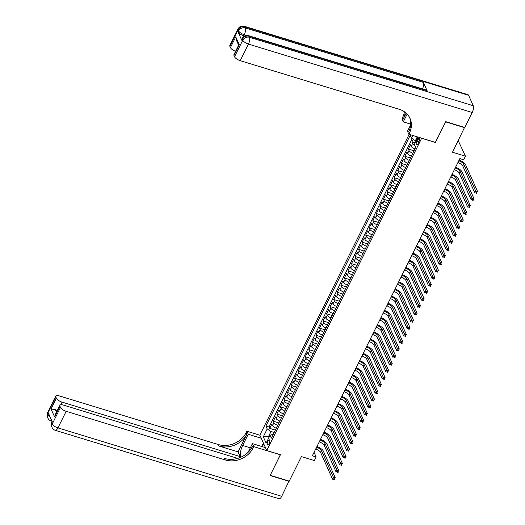 <?xml version="1.0" encoding="UTF-8"?>
<svg xmlns="http://www.w3.org/2000/svg" width="525" height="525" viewBox="0 0 525 525"><rect width="100%" height="100%" fill="white"/><g stroke="black" fill="none" stroke-linecap="round" stroke-linejoin="round"><path stroke-width="0.79" d="M269.108 443.763A2.756 1.043 -73 0 0 269.318 439.792A2.756 1.043 -73 0 0 267.921 441.098A2.756 1.043 -73 0 0 267.711 445.062A2.756 1.043 -73 0 0 269.108 443.763M409.152 134.354L259.849 435.127L266.733 450.529L421.693 138.187M458.24 140.687L465.445 156.181L463.667 159.764L459.861 158.602L312.329 455.812L316.135 456.973L314.055 452.327M266.733 450.529L280.435 454.722L270.211 475.309L289.242 481.13L301.416 456.599L314.357 460.556L316.135 456.973M464.553 127.411L452.504 152.23L465.445 156.181M435.389 142.373L445.653 121.879L464.684 127.7M413.221 139.309L411.928 141.914L415.157 142.905M414.94 148.883A3.439 1.273 -153.6 0 1 411.187 146.298L410.504 144.782L408.371 149.074L413.989 150.793M411.383 156.043A3.439 1.273 26.4 0 1 407.63 153.458L406.954 151.942L404.821 156.24L410.438 157.953M407.827 163.209A3.439 1.273 26.4 0 1 404.073 160.624L403.397 159.101L401.264 163.4L406.882 165.119M404.276 170.369A3.439 1.273 26.4 0 1 400.523 167.783L399.84 166.261L397.707 170.559L403.325 172.279M400.719 177.529A3.439 1.273 26.4 0 1 396.966 174.943L396.283 173.427L394.15 177.726L399.768 179.438M397.163 184.688A3.439 1.273 26.4 0 1 393.409 182.109L392.733 180.587L390.6 184.885L396.217 186.605M393.606 191.855A3.439 1.273 26.4 0 1 389.858 189.269L389.176 187.747L387.043 192.045L392.661 193.764M390.055 199.014A3.439 1.273 26.4 0 1 386.302 196.429L385.619 194.913L383.486 199.205L389.104 200.924M386.498 206.174A3.439 1.273 26.4 0 1 382.745 203.595L382.069 202.073L379.936 206.371L385.547 208.09M382.942 213.34A3.439 1.273 26.4 0 1 379.188 210.755L378.512 209.232L376.379 213.531L381.997 215.25M379.391 220.5A3.439 1.273 26.4 0 1 375.637 217.914L374.955 216.398L372.822 220.69L378.44 222.41M375.834 227.66A3.439 1.273 26.4 0 1 372.081 225.074L371.398 223.558L369.265 227.857L374.883 229.569M372.277 234.826A3.439 1.273 26.4 0 1 368.524 232.24L367.848 230.718L365.715 235.016L371.333 236.736M368.721 241.986A3.439 1.273 26.4 0 1 364.967 239.4L364.291 237.884L362.158 242.176L367.776 243.895M365.17 249.145A3.439 1.273 26.4 0 1 361.417 246.56L360.734 245.044L358.601 249.342L364.219 251.055M361.613 256.312A3.439 1.273 26.4 0 1 357.86 253.726L357.177 252.203L355.044 256.502L360.662 258.221M358.057 263.471A3.439 1.273 26.4 0 1 354.303 260.886L353.627 259.363L351.494 263.662L357.112 265.381M354.5 270.631A3.439 1.273 26.4 0 1 350.752 268.045L350.07 266.529L347.937 270.828L353.555 272.541M350.949 277.791A3.439 1.273 26.4 0 1 347.196 275.212L346.513 273.689L344.38 277.988L349.998 279.707M347.392 284.957A3.439 1.273 26.4 0 1 343.639 282.371L342.963 280.849L340.83 285.147L346.441 286.867M343.836 292.117A3.439 1.273 26.4 0 1 340.082 289.531L339.406 288.015L337.273 292.307L342.891 294.026M340.285 299.276A3.439 1.273 26.4 0 1 336.532 296.691L335.849 295.175L333.716 299.473L339.334 301.186M336.728 306.442A3.439 1.273 26.4 0 1 332.975 303.857L332.292 302.334L330.159 306.633L335.777 308.352M333.172 313.602A3.439 1.273 26.4 0 1 329.418 311.017L328.742 309.501L326.609 313.793L332.227 315.512M329.615 320.762A3.439 1.273 26.4 0 1 325.861 318.176L325.185 316.66L323.052 320.959L328.67 322.672M326.064 327.928A3.439 1.273 26.4 0 1 322.311 325.342L321.628 323.82L319.495 328.118L325.113 329.838M322.507 335.088A3.439 1.273 26.4 0 1 318.754 332.502L318.071 330.98L315.938 335.278L321.556 336.998M318.951 342.248A3.439 1.273 26.4 0 1 315.197 339.662L314.521 338.146L312.388 342.444L318.006 344.157M315.394 349.407A3.439 1.273 26.4 0 1 311.64 346.828L310.964 345.306L308.831 349.604L314.449 351.323M311.843 356.573A3.439 1.273 26.4 0 1 308.09 353.988L307.407 352.465L305.274 356.764L310.892 358.483M308.287 363.733A3.439 1.273 26.4 0 1 304.533 361.148L303.857 359.632L301.717 363.923L307.335 365.643M304.73 370.893A3.439 1.273 26.4 0 1 300.976 368.314L300.3 366.791L298.167 371.09L303.785 372.809M301.179 378.059A3.439 1.273 26.4 0 1 297.426 375.473L296.743 373.951L294.61 378.249L300.228 379.969M297.623 385.219A3.439 1.273 26.4 0 1 293.869 382.633L293.186 381.117L291.053 385.409L296.671 387.128M294.066 392.378A3.439 1.273 26.4 0 1 290.312 389.793L289.636 388.277L287.503 392.575L293.121 394.288M290.509 399.545A3.439 1.273 26.4 0 1 286.755 396.959L286.079 395.437L283.946 399.735L289.564 401.454M286.958 406.704A3.439 1.273 26.4 0 1 283.205 404.119L282.522 402.603L280.389 406.895L286.007 408.614M283.402 413.864A3.439 1.273 26.4 0 1 279.648 411.278L278.965 409.762L276.832 414.061L282.45 415.774M279.845 421.03A3.439 1.273 26.4 0 1 276.091 418.445L275.415 416.922L273.282 421.221L278.9 422.94M417.644 139.558L416.863 141.133A2.664 1.011 -73 0 0 416.66 144.979A2.664 1.011 -73 0 0 418.018 143.719L418.799 142.137A2.664 1.011 -73 0 0 419.002 138.298A2.664 1.011 -73 0 0 417.644 139.558L419.423 140.103M273.039 434.733L272.337 434.516L270.034 435.251L271.34 438.165L415.675 147.4L414.376 144.487L418.051 137.071M270.034 435.251L266.123 443.126L263.294 436.8L267.205 428.925L265.906 426.011L410.242 135.247L411.541 138.16L412.873 135.489M414.75 145.327A3.439 1.273 -153.6 0 1 412.611 143.437L411.928 141.914M412.243 138.633L269.102 426.989L269.725 428.38L275.343 430.1M276.288 428.19A3.439 1.273 26.4 0 1 272.534 425.604L271.858 424.082L269.725 428.38M277.712 425.322A3.439 1.273 -153.6 0 1 273.958 422.737L273.282 421.221M281.269 418.163A3.439 1.273 -153.6 0 1 277.515 415.577L276.832 414.061M284.826 411.003A3.439 1.273 -153.6 0 1 281.072 408.417L280.389 406.895M288.376 403.837A3.439 1.273 -153.6 0 1 284.622 401.258L283.946 399.735M291.933 396.677A3.439 1.273 -153.6 0 1 288.179 394.091L287.503 392.575M295.49 389.517A3.439 1.273 -153.6 0 1 291.736 386.932L291.053 385.409M299.04 382.351A3.439 1.273 -153.6 0 1 295.293 379.772L294.61 378.249M302.597 375.191A3.439 1.273 -153.6 0 1 298.843 372.606L298.167 371.09M306.154 368.032A3.439 1.273 -153.6 0 1 302.4 365.446L301.717 363.923M309.711 360.872A3.439 1.273 -153.6 0 1 305.957 358.286L305.274 356.764M313.261 353.706A3.439 1.273 -153.6 0 1 309.507 351.12L308.831 349.604M316.818 346.546A3.439 1.273 -153.6 0 1 313.064 343.96L312.388 342.444M320.375 339.386A3.439 1.273 -153.6 0 1 316.621 336.801L315.938 335.278M323.932 332.22A3.439 1.273 -153.6 0 1 320.178 329.634L319.495 328.118M327.482 325.06A3.439 1.273 -153.6 0 1 323.728 322.475L323.052 320.959M331.039 317.901A3.439 1.273 -153.6 0 1 327.285 315.315L326.609 313.793M334.596 310.734A3.439 1.273 -153.6 0 1 330.842 308.155L330.159 306.633M338.146 303.575A3.439 1.273 -153.6 0 1 334.399 300.989L333.716 299.473M341.703 296.415A3.439 1.273 -153.6 0 1 337.949 293.829L337.273 292.307M345.26 289.255A3.439 1.273 -153.6 0 1 341.506 286.67L340.83 285.147M348.817 282.089A3.439 1.273 -153.6 0 1 345.063 279.503L344.38 277.988M352.367 274.929A3.439 1.273 -153.6 0 1 348.613 272.344L347.937 270.828M355.924 267.77A3.439 1.273 -153.6 0 1 352.17 265.184L351.494 263.662M359.481 260.603A3.439 1.273 -153.6 0 1 355.727 258.018L355.044 256.502M363.038 253.444A3.439 1.273 -153.6 0 1 359.284 250.858L358.601 249.342M366.588 246.284A3.439 1.273 -153.6 0 1 362.834 243.698L362.158 242.176M370.145 239.118A3.439 1.273 -153.6 0 1 366.391 236.539L365.715 235.016M373.702 231.958A3.439 1.273 -153.6 0 1 369.948 229.373L369.265 227.857M377.252 224.798A3.439 1.273 -153.6 0 1 373.505 222.213L372.822 220.69M380.809 217.632A3.439 1.273 -153.6 0 1 377.055 215.053L376.379 213.531M384.366 210.473A3.439 1.273 -153.6 0 1 380.612 207.887L379.936 206.371M387.923 203.313A3.439 1.273 -153.6 0 1 384.169 200.727L383.486 199.205M391.473 196.153A3.439 1.273 -153.6 0 1 387.719 193.567L387.043 192.045M395.03 188.987A3.439 1.273 -153.6 0 1 391.276 186.401L390.6 184.885M398.587 181.827A3.439 1.273 -153.6 0 1 394.833 179.242L394.15 177.726M402.143 174.668A3.439 1.273 -153.6 0 1 398.39 172.082L397.707 170.559M405.694 167.501A3.439 1.273 -153.6 0 1 401.94 164.916L401.264 163.4M409.251 160.342A3.439 1.273 -153.6 0 1 405.497 157.756L404.821 156.24M412.808 153.182A3.439 1.273 -153.6 0 1 409.054 150.596L408.371 149.074M417.277 136.835L415.334 140.752L411.541 138.16M416.108 140.989L415.334 140.752M435.435 142.472L421.733 138.278M269.279 436.767L268.505 436.531L268.931 437.476M274.155 432.488L270.998 431.517L268.505 436.531L263.294 436.8M269.102 426.989L265.906 426.011M267.205 428.925L270.998 431.517M457.872 162.606L458.03 162.652A4.305 1.588 -153.6 0 1 462.768 165.9L474.758 192.727L475.65 190.936L477.553 191.513L465.557 164.686A6.451 2.382 26.4 0 0 459.145 160.053M458.765 160.814L458.916 160.86A4.305 1.588 -153.6 0 1 463.654 164.108L476.195 192.189L475.84 192.905L476.602 193.134L476.956 192.419L476.195 192.189M476.956 192.419L476.661 193.305L475.84 192.905M265.407 447.562L264.876 447.398M244.414 36.008L243.731 35.798A5.165 1.91 -153.6 0 1 238.048 31.907L241.769 40.228A5.165 1.91 -153.6 0 1 241.71 39.329L242.242 38.259A5.165 1.91 26.4 0 0 242.301 39.158L241.769 40.228M445.764 121.662L435.468 142.4L408.831 134.256L409.434 133.035A21.512 18.244 155.9 0 0 410.045 118.44A21.512 18.244 155.9 0 0 399.295 109.312L240.22 60.67A5.165 1.91 -153.6 0 1 234.537 56.779L242.767 40.195L242.301 39.158A5.165 4.377 155.9 0 1 249.001 36.258L249.467 37.295L473.235 105.722A5.165 1.962 107 0 1 472.218 112.514L464.789 127.483L445.764 121.662M408.831 134.256L407.479 131.237L410.681 124.786M406.186 113.157L403.22 119.129A21.512 18.244 155.9 0 0 405.142 112.284M407.151 114.102L403.292 121.872L401.947 118.853L402.55 117.633A21.512 18.244 155.9 0 0 404.375 111.733M238.632 45.176L236.283 39.926L235.764 36.855L239.321 44.809L233.986 55.545L234.537 56.779M233.986 55.545A5.165 1.91 -153.6 0 1 233.927 54.646L238.658 45.117L239.321 44.809M468.582 95.314L244.814 26.893A5.165 1.962 -73 0 0 244.191 26.25L467.959 94.677A5.165 1.962 107 0 1 468.582 95.314L473.235 105.722M427.101 90.713L249.001 36.258A5.165 1.962 -73 0 0 248.377 35.615L426.477 90.077A5.165 1.962 107 0 1 427.101 90.713L423.38 82.392A5.165 1.962 107 0 1 422.52 88.863M410.721 124.143L403.292 121.872M235.587 51.312A5.165 1.91 -153.6 0 1 230.429 47.598L235.764 36.855M238.048 31.907L238.58 30.831L238.114 29.787L229.884 46.371L230.429 47.598M229.884 46.371A5.165 1.91 -153.6 0 1 229.825 45.472L238.055 28.895A5.165 1.91 26.4 0 0 238.114 29.787A5.165 4.377 155.9 0 1 244.814 26.893L245.28 27.93L423.38 82.392M409.434 133.035L408.765 131.539A21.512 18.244 155.9 0 0 409.69 117.698M289.006 481.058L281.702 496.309L57.934 427.888A5.165 1.962 -73 0 1 55.302 430.323A5.165 5.165 0 0 1 52.1 427.494A5.165 4.377 -24.1 0 1 52.251 423.99L60.48 407.413A5.165 1.91 26.4 0 0 66.163 411.305L57.934 427.888A5.165 1.91 -153.6 0 1 52.251 423.99L51.785 422.953L52.316 421.877L48.595 413.549L48.064 414.625L47.598 413.588A5.165 1.91 -153.6 0 1 47.539 412.689L55.768 396.106A5.165 1.91 26.4 0 0 55.827 397.005L47.598 413.588A5.165 4.377 155.9 0 0 47.447 417.086A5.165 5.165 0 0 1 47.539 412.689M289.131 481.34L270.106 475.525L280.357 454.696M261.24 438.244L248.22 434.26L242.655 445.469A9.68 3.675 -73 0 0 240.476 457.387M248.22 434.26L246.875 431.242L246.264 432.462A21.512 18.244 -24.1 0 1 218.354 444.55L59.279 395.902A5.165 1.91 26.4 0 0 55.768 396.106M238.048 451.861L246.94 433.958A21.512 18.244 -24.1 0 1 219.023 446.047L238.048 451.861L240.161 456.586L239.59 457.741M280.396 454.794L253.759 446.644L253.155 447.864A21.512 18.244 -24.1 0 1 225.238 459.946L66.163 411.305M253.759 446.644L252.407 443.625L248.076 452.353M237.687 458.384L63.381 405.083A5.165 1.91 26.4 0 0 59.87 405.287L55.145 414.816L54.593 416.929L51.043 408.975L56.372 398.232L55.827 397.005M56.372 398.232A5.165 1.91 26.4 0 0 62.062 402.13L60.749 404.762M240.161 456.586L62.062 402.13M281.702 496.309A5.165 1.962 107 0 1 279.077 498.75L55.302 430.323M265.427 447.608L252.407 443.625M259.888 435.225L246.875 431.242M59.87 405.287A5.165 1.91 26.4 0 0 59.929 406.186L54.593 416.929M60.48 407.413L59.929 406.186M57.258 410.543A5.165 1.91 -153.6 0 1 55.361 409.69L56.464 412.158M253.155 447.864L252.486 446.362A21.512 18.244 -24.1 0 1 224.569 458.45L225.238 459.946M51.043 408.975L55.361 409.69M261.785 446.493L263.438 443.166M263.734 443.828L262.329 446.663M264.981 446.617L264.613 447.359M454.322 169.765L454.473 169.811A4.305 1.588 -153.6 0 1 459.211 173.06L471.201 199.887L472.093 198.096L473.996 198.68L462 171.852A6.451 2.382 26.4 0 0 455.588 167.213M455.208 167.974L455.365 168.026A4.305 1.588 -153.6 0 1 460.097 171.268L472.638 199.349L472.283 200.064L473.045 200.301L473.399 199.579L472.638 199.349M473.399 199.579L473.104 200.471L472.283 200.064M450.765 176.932L450.916 176.977A4.305 1.588 -153.6 0 1 455.654 180.219L467.65 207.047L468.536 205.255L470.439 205.839L458.45 179.012A6.451 2.382 26.4 0 0 452.032 174.372M451.651 175.14L451.808 175.186A4.305 1.588 -153.6 0 1 456.547 178.428L469.081 206.509L468.727 207.224L469.488 207.46L469.842 206.745L469.081 206.509M469.842 206.745L469.553 207.631L468.727 207.224M447.208 184.091L447.366 184.137A4.305 1.588 -153.6 0 1 452.097 187.386L464.093 214.213L464.979 212.422L466.883 212.999L454.893 186.172A6.451 2.382 26.4 0 0 448.475 181.538M448.101 182.3L448.252 182.346A4.305 1.588 -153.6 0 1 452.99 185.594L465.531 213.675L465.17 214.39L465.931 214.62L466.292 213.905L465.531 213.675M466.292 213.905L465.997 214.791L465.17 214.39M443.658 191.251L443.809 191.297A4.305 1.588 -153.6 0 1 448.547 194.545L460.537 221.373L461.429 219.581L463.332 220.165L451.336 193.338A6.451 2.382 26.4 0 0 444.924 188.698M444.544 189.459L444.695 189.512A4.305 1.588 -153.6 0 1 449.433 192.754L461.974 220.835L461.619 221.55L462.381 221.786L462.735 221.064L461.974 220.835M462.735 221.064L462.44 221.957L461.619 221.55M440.101 198.417L440.252 198.463A4.305 1.588 -153.6 0 1 444.99 201.705L456.986 228.532L457.872 226.741L459.775 227.325L447.779 200.498A6.451 2.382 26.4 0 0 441.367 195.858M440.987 196.626L441.144 196.672A4.305 1.588 -153.6 0 1 445.876 199.913L458.417 227.994L458.062 228.71L458.824 228.946L459.178 228.231L458.417 227.994M459.178 228.231L458.883 229.117L458.062 228.71M436.544 205.577L436.702 205.623A4.305 1.588 -153.6 0 1 441.433 208.865L453.429 235.692L454.315 233.907L456.218 234.485L444.229 207.657A6.451 2.382 26.4 0 0 437.811 203.024M437.43 203.785L437.587 203.831A4.305 1.588 -153.6 0 1 442.326 207.08L454.86 235.161L454.506 235.876L455.267 236.106L455.621 235.39L454.86 235.161M455.621 235.39L455.333 236.276L454.506 235.876M432.987 212.737L433.145 212.782A4.305 1.588 -153.6 0 1 437.876 216.031L449.873 242.858L450.765 241.067L452.662 241.651L440.672 214.823A6.451 2.382 26.4 0 0 434.26 210.184M433.88 210.945L434.031 210.991A4.305 1.588 -153.6 0 1 438.769 214.239L451.31 242.32L450.955 243.036L451.717 243.265L452.071 242.55L451.31 242.32M452.071 242.55L451.776 243.436L450.955 243.036M429.437 219.896L429.588 219.949A4.305 1.588 -153.6 0 1 434.326 223.191L446.316 250.018L447.208 248.227L449.111 248.811L437.115 221.983A6.451 2.382 26.4 0 0 430.703 217.343M430.323 218.111L430.474 218.157A4.305 1.588 -153.6 0 1 435.212 221.399L447.753 249.48L447.398 250.195L448.16 250.432L448.514 249.716L447.753 249.48M448.514 249.716L448.219 250.602L447.398 250.195M425.88 227.062L426.031 227.108A4.305 1.588 -153.6 0 1 430.769 230.35L442.765 257.178L443.651 255.393L445.554 255.97L433.558 229.143A6.451 2.382 26.4 0 0 427.147 224.51M426.766 225.271L426.923 225.317A4.305 1.588 -153.6 0 1 431.655 228.565L444.196 256.64L443.842 257.362L444.603 257.591L444.957 256.876L444.196 256.64M444.957 256.876L444.668 257.762L443.842 257.362M422.323 234.222L422.481 234.268A4.305 1.588 -153.6 0 1 427.212 237.517L439.208 264.344L440.094 262.553L441.998 263.137L430.008 236.309A6.451 2.382 26.4 0 0 423.59 231.669M423.216 232.431L423.367 232.477A4.305 1.588 -153.6 0 1 428.105 235.725L440.646 263.806L440.285 264.521L441.046 264.751L441.407 264.036L440.646 263.806M441.407 264.036L441.112 264.922L440.285 264.521M418.766 241.382L418.924 241.434A4.305 1.588 -153.6 0 1 423.662 244.676L435.652 271.504L436.544 269.712L438.447 270.296L426.451 243.469A6.451 2.382 26.4 0 0 420.039 238.829M419.659 239.597L419.81 239.643A4.305 1.588 -153.6 0 1 424.548 242.885L437.089 270.966L436.734 271.681L437.496 271.917L437.85 271.202L437.089 270.966M437.85 271.202L437.555 272.088L436.734 271.681M415.216 248.548L415.367 248.594A4.305 1.588 -153.6 0 1 420.105 251.836L432.095 278.663L432.987 276.872L434.89 277.456L422.894 250.628A6.451 2.382 26.4 0 0 416.483 245.995M416.102 246.757L416.259 246.802A4.305 1.588 -153.6 0 1 420.991 250.044L433.532 278.125L433.178 278.841L433.939 279.077L434.293 278.362L433.532 278.125M434.293 278.362L433.998 279.248L433.178 278.841M411.659 255.708L411.81 255.754A4.305 1.588 -153.6 0 1 416.548 259.002L428.544 285.83L429.43 284.038L431.333 284.616L419.337 257.788A6.451 2.382 26.4 0 0 412.926 253.155M412.545 253.916L412.702 253.962A4.305 1.588 -153.6 0 1 417.441 257.211L429.975 285.292L429.621 286.007L430.382 286.237L430.736 285.521L429.975 285.292M430.736 285.521L430.447 286.407L429.621 286.007M408.102 262.868L408.26 262.913A4.305 1.588 -153.6 0 1 412.991 266.162L424.988 292.989L425.873 291.198L427.777 291.782L415.787 264.954A6.451 2.382 26.4 0 0 409.369 260.315M408.995 261.076L409.146 261.128A4.305 1.588 -153.6 0 1 413.884 264.37L426.425 292.451L426.064 293.167L426.825 293.403L427.186 292.681L426.425 292.451M427.186 292.681L426.891 293.573L426.064 293.167M404.552 270.034L404.703 270.08A4.305 1.588 -153.6 0 1 409.441 273.322L421.431 300.149L422.323 298.358L424.226 298.942L412.23 272.114A6.451 2.382 26.4 0 0 405.818 267.474M405.438 268.242L405.589 268.288A4.305 1.588 -153.6 0 1 410.327 271.53L422.868 299.611L422.513 300.326L423.275 300.562L423.629 299.847L422.868 299.611M423.629 299.847L423.334 300.733L422.513 300.326M400.995 277.193L401.146 277.239A4.305 1.588 -153.6 0 1 405.884 280.488L417.88 307.309L418.766 305.524L420.669 306.101L408.673 279.274A6.451 2.382 26.4 0 0 402.262 274.641M401.881 275.402L402.038 275.448A4.305 1.588 -153.6 0 1 406.77 278.696L419.311 306.777L418.957 307.493L419.718 307.722L420.072 307.007L419.311 306.777M420.072 307.007L419.777 307.893L418.957 307.493M397.438 284.353L397.596 284.399A4.305 1.588 -153.6 0 1 402.327 287.647L414.323 314.475L415.209 312.683L417.113 313.267L405.123 286.44A6.451 2.382 26.4 0 0 398.705 281.8M398.324 282.562L398.482 282.614A4.305 1.588 -153.6 0 1 403.22 285.856L415.754 313.937L415.4 314.652L416.161 314.882L416.515 314.167L415.754 313.937M416.515 314.167L416.227 315.053L415.4 314.652M393.881 291.513L394.039 291.565A4.305 1.588 -153.6 0 1 398.77 294.807L410.767 321.635L411.659 319.843L413.556 320.427L401.566 293.6A6.451 2.382 26.4 0 0 395.148 288.96M394.774 289.728L394.925 289.774A4.305 1.588 -153.6 0 1 399.663 293.016L412.204 321.097L411.849 321.812L412.611 322.048L412.965 321.333L412.204 321.097M412.965 321.333L412.67 322.219L411.849 321.812M390.331 298.679L390.482 298.725A4.305 1.588 -153.6 0 1 395.22 301.967L407.21 328.794L408.102 327.009L410.005 327.587L398.009 300.759A6.451 2.382 26.4 0 0 391.598 296.126M391.217 296.887L391.368 296.933A4.305 1.588 -153.6 0 1 396.106 300.182L408.647 328.256L408.292 328.978L409.054 329.208L409.408 328.493L408.647 328.256M409.408 328.493L409.113 329.378L408.292 328.978M386.774 305.839L386.925 305.885A4.305 1.588 -153.6 0 1 391.663 309.133L403.659 335.961L404.545 334.169L406.448 334.753L394.452 307.926A6.451 2.382 26.4 0 0 388.041 303.286M387.66 304.047L387.817 304.093A4.305 1.588 -153.6 0 1 392.549 307.342L405.09 335.423L404.736 336.138L405.497 336.367L405.851 335.652L405.09 335.423M405.851 335.652L405.562 336.538L404.736 336.138M383.217 312.998L383.375 313.051A4.305 1.588 -153.6 0 1 388.106 316.293L400.102 343.12L400.988 341.329L402.892 341.913L390.902 315.085A6.451 2.382 26.4 0 0 384.484 310.446M384.11 311.213L384.261 311.259A4.305 1.588 -153.6 0 1 388.999 314.501L401.54 342.582L401.179 343.298L401.94 343.534L402.301 342.818L401.54 342.582M402.301 342.818L402.006 343.704L401.179 343.298M379.66 320.165L379.818 320.211A4.305 1.588 -153.6 0 1 384.556 323.452L396.546 350.28L397.438 348.488L399.341 349.072L387.345 322.245A6.451 2.382 26.4 0 0 380.933 317.612M380.553 318.373L380.704 318.419A4.305 1.588 -153.6 0 1 385.442 321.668L397.983 349.742L397.628 350.464L398.39 350.693L398.744 349.978L397.983 349.742M398.744 349.978L398.449 350.864L397.628 350.464M376.11 327.324L376.261 327.37A4.305 1.588 -153.6 0 1 380.999 330.619L392.989 357.446L393.881 355.655L395.784 356.232L383.788 329.405A6.451 2.382 26.4 0 0 377.377 324.772M376.996 325.533L377.153 325.579A4.305 1.588 -153.6 0 1 381.885 328.827L394.426 356.908L394.072 357.623L394.833 357.853L395.187 357.138L394.426 356.908M395.187 357.138L394.892 358.024L394.072 357.623M372.553 334.484L372.704 334.53A4.305 1.588 -153.6 0 1 377.442 337.778L389.438 364.606L390.324 362.814L392.227 363.398L380.231 336.571A6.451 2.382 26.4 0 0 373.82 331.931M373.439 332.692L373.597 332.745A4.305 1.588 -153.6 0 1 378.335 335.987L390.869 364.068L390.515 364.783L391.276 365.019L391.63 364.298L390.869 364.068M391.63 364.298L391.342 365.19L390.515 364.783M368.996 341.65L369.154 341.696A4.305 1.588 -153.6 0 1 373.885 344.938L385.882 371.766L386.767 369.974L388.671 370.558L376.681 343.731A6.451 2.382 26.4 0 0 370.263 339.091M369.889 339.859L370.04 339.905A4.305 1.588 -153.6 0 1 374.778 343.147L387.319 371.227L386.958 371.943L387.719 372.179L388.08 371.464L387.319 371.227M388.08 371.464L387.785 372.35L386.958 371.943M365.439 348.81L365.597 348.856A4.305 1.588 -153.6 0 1 370.335 352.104L382.325 378.932L383.217 377.14L385.12 377.718L373.124 350.89A6.451 2.382 26.4 0 0 366.712 346.257M366.332 347.018L366.483 347.064A4.305 1.588 -153.6 0 1 371.221 350.313L383.762 378.394L383.408 379.109L384.169 379.339L384.523 378.623L383.762 378.394M384.523 378.623L384.228 379.509L383.408 379.109M361.889 355.97L362.04 356.016A4.305 1.588 -153.6 0 1 366.778 359.264L378.774 386.092L379.66 384.3L381.563 384.884L369.567 358.057A6.451 2.382 26.4 0 0 363.156 353.417M362.775 354.178L362.933 354.231A4.305 1.588 -153.6 0 1 367.664 357.473L380.205 385.553L379.851 386.269L380.612 386.505L380.966 385.783L380.205 385.553M380.966 385.783L380.671 386.676L379.851 386.269M358.332 363.136L358.483 363.182A4.305 1.588 -153.6 0 1 363.221 366.424L375.217 393.251L376.103 391.46L378.007 392.044L366.017 365.216A6.451 2.382 26.4 0 0 359.599 360.577M359.218 361.344L359.376 361.39A4.305 1.588 -153.6 0 1 364.114 364.632L376.648 392.713L376.294 393.428L377.055 393.665L377.409 392.949L376.648 392.713M377.409 392.949L377.121 393.835L376.294 393.428M354.775 370.296L354.933 370.342A4.305 1.588 -153.6 0 1 359.664 373.583L371.661 400.411L372.547 398.626L374.45 399.203L362.46 372.376A6.451 2.382 26.4 0 0 356.042 367.743M355.668 368.504L355.819 368.55A4.305 1.588 -153.6 0 1 360.557 371.798L373.098 399.879L372.743 400.595L373.505 400.824L373.859 400.109L373.098 399.879M373.859 400.109L373.564 400.995L372.743 400.595M351.225 377.455L351.376 377.501A4.305 1.588 -153.6 0 1 356.114 380.75L368.104 407.577L368.996 405.786L370.899 406.37L358.903 379.542A6.451 2.382 26.4 0 0 352.492 374.902M352.111 375.664L352.262 375.71A4.305 1.588 -153.6 0 1 357 378.958L369.541 407.039L369.187 407.754L369.948 407.984L370.302 407.269L369.541 407.039M370.302 407.269L370.007 408.155L369.187 407.754M347.668 384.615L347.819 384.667A4.305 1.588 -153.6 0 1 352.557 387.909L364.553 414.737L365.439 412.945L367.342 413.529L355.346 386.702A6.451 2.382 26.4 0 0 348.935 382.062M348.554 382.83L348.712 382.876A4.305 1.588 -153.6 0 1 353.443 386.118L365.984 414.199L365.63 414.914L366.391 415.15L366.745 414.435L365.984 414.199M366.745 414.435L366.457 415.321L365.63 414.914M344.111 391.781L344.269 391.827A4.305 1.588 -153.6 0 1 349 395.069L360.997 421.897L361.883 420.112L363.786 420.689L351.796 393.862A6.451 2.382 26.4 0 0 345.378 389.228M345.004 389.99L345.155 390.036A4.305 1.588 -153.6 0 1 349.893 393.284L362.434 421.358L362.073 422.08L362.834 422.31L363.195 421.595L362.434 421.358M363.195 421.595L362.9 422.481L362.073 422.08M340.554 398.941L340.712 398.987A4.305 1.588 -153.6 0 1 345.45 402.235L357.44 429.063L358.332 427.271L360.235 427.855L348.239 401.028A6.451 2.382 26.4 0 0 341.827 396.388M341.447 397.149L341.598 397.195A4.305 1.588 -153.6 0 1 346.336 400.444L358.877 428.525L358.523 429.24L359.284 429.47L359.638 428.754L358.877 428.525M359.638 428.754L359.343 429.64L358.523 429.24M337.004 406.101L337.155 406.153A4.305 1.588 -153.6 0 1 341.893 409.395L353.883 436.223L354.775 434.431L356.678 435.015L344.682 408.188A6.451 2.382 26.4 0 0 338.271 403.548M337.89 404.316L338.048 404.362A4.305 1.588 -153.6 0 1 342.779 407.603L355.32 435.684L354.966 436.4L355.727 436.636L356.081 435.921L355.32 435.684M356.081 435.921L355.786 436.807L354.966 436.4M333.447 413.267L333.598 413.313A4.305 1.588 -153.6 0 1 338.336 416.555L350.333 443.382L351.218 441.591L353.122 442.175L341.125 415.347A6.451 2.382 26.4 0 0 334.714 410.714M334.333 411.475L334.491 411.521A4.305 1.588 -153.6 0 1 339.229 414.763L351.763 442.844L351.409 443.559L352.17 443.796L352.524 443.08L351.763 442.844M352.524 443.08L352.236 443.966L351.409 443.559M329.89 420.427L330.048 420.473A4.305 1.588 -153.6 0 1 334.779 423.721L346.776 450.548L347.662 448.757L349.565 449.334L337.575 422.507A6.451 2.382 26.4 0 0 331.157 417.874M330.783 418.635L330.934 418.681A4.305 1.588 -153.6 0 1 335.672 421.929L348.213 450.01L347.852 450.726L348.613 450.955L348.974 450.24L348.213 450.01M348.974 450.24L348.679 451.126L347.852 450.726M326.333 427.586L326.491 427.632A4.305 1.588 -153.6 0 1 331.229 430.881L343.219 457.708L344.111 455.917L346.014 456.501L334.018 429.673A6.451 2.382 26.4 0 0 327.607 425.033M327.226 425.795L327.377 425.847A4.305 1.588 -153.6 0 1 332.115 429.089L344.656 457.17L344.302 457.885L345.063 458.122L345.417 457.4L344.656 457.17M345.417 457.4L345.122 458.292L344.302 457.885M322.783 434.752L322.934 434.798A4.305 1.588 -153.6 0 1 327.672 438.04L339.668 464.868L340.554 463.076L342.458 463.66L330.461 436.833A6.451 2.382 26.4 0 0 324.05 432.193M323.669 432.961L323.827 433.007A4.305 1.588 -153.6 0 1 328.558 436.249L341.099 464.33L340.745 465.045L341.506 465.281L341.86 464.566L341.099 464.33M341.86 464.566L341.565 465.452L340.745 465.045M319.226 441.912L319.377 441.958A4.305 1.588 -153.6 0 1 324.115 445.207L336.112 472.027L336.998 470.242L338.901 470.82L326.911 443.992A6.451 2.382 26.4 0 0 320.493 439.359M320.112 440.121L320.27 440.167A4.305 1.588 -153.6 0 1 325.008 443.415L337.542 471.496L337.188 472.211L337.949 472.441L338.303 471.726L337.542 471.496M338.303 471.726L338.015 472.612L337.188 472.211M315.669 449.072L315.827 449.118A4.305 1.588 -153.6 0 1 320.558 452.366L332.555 479.194L333.441 477.402L335.344 477.986L323.354 451.159A6.451 2.382 26.4 0 0 316.936 446.519M316.562 447.28L316.713 447.333A4.305 1.588 -153.6 0 1 321.451 450.575L333.992 478.656L333.637 479.371L334.399 479.601L334.753 478.885L333.992 478.656M334.753 478.885L334.458 479.771L333.637 479.371M411.187 146.298L412.611 143.437M272.534 425.604L273.958 422.737M276.091 418.445L277.515 415.577M279.648 411.278L281.072 408.417M283.205 404.119L284.622 401.258M286.755 396.959L288.179 394.091M290.312 389.793L291.736 386.932M293.869 382.633L295.293 379.772M297.426 375.473L298.843 372.606M300.976 368.314L302.4 365.446M304.533 361.148L305.957 358.286M308.09 353.988L309.507 351.12M311.64 346.828L313.064 343.96M315.197 339.662L316.621 336.801M318.754 332.502L320.178 329.634M322.311 325.342L323.728 322.475M325.861 318.176L327.285 315.315M329.418 311.017L330.842 308.155M332.975 303.857L334.399 300.989M336.532 296.691L337.949 293.829M340.082 289.531L341.506 286.67M343.639 282.371L345.063 279.503M347.196 275.212L348.613 272.344M350.752 268.045L352.17 265.184M354.303 260.886L355.727 258.018M357.86 253.726L359.284 250.858M361.417 246.56L362.834 243.698M364.967 239.4L366.391 236.539M368.524 232.24L369.948 229.373M372.081 225.074L373.505 222.213M375.637 217.914L377.055 215.053M379.188 210.755L380.612 207.887M382.745 203.595L384.169 200.727M386.302 196.429L387.719 193.567M389.858 189.269L391.276 186.401M393.409 182.109L394.833 179.242M396.966 174.943L398.39 172.082M400.523 167.783L401.94 164.916M404.073 160.624L405.497 157.756M407.63 153.458L409.054 150.596M418.963 141.776L416.863 141.133M458.916 160.86L458.03 162.652M463.654 164.108L462.768 165.9M403.22 119.129L402.55 117.633M472.218 112.514L248.45 44.093L240.22 60.67M246.481 35.405L244.263 34.722L243.731 35.798M248.45 44.093A5.165 1.962 -73 0 0 249.467 37.295A5.165 4.377 -24.1 0 0 242.767 40.195A5.165 1.91 26.4 0 0 248.45 44.093M244.263 34.722A5.165 1.962 -73 0 0 245.28 27.93A5.165 4.377 -24.1 0 0 238.58 30.831A5.165 1.91 26.4 0 0 244.263 34.722M246.94 433.958L246.264 432.462M219.023 446.047L218.354 444.55M49.98 416.66A5.165 1.91 -153.6 0 1 48.064 414.625A5.165 4.377 -24.1 0 0 47.913 418.13A5.165 5.165 0 0 0 51.115 420.958A5.165 1.962 -73 0 0 51.857 420.853M51.726 422.054A5.165 5.165 0 0 0 51.634 426.458A5.165 4.377 155.9 0 1 51.785 422.953A5.165 1.91 -153.6 0 1 51.726 422.054L52.08 421.345M250.327 447.818L242.655 445.469M455.365 168.026L454.473 169.811M460.097 171.268L459.211 173.06M451.808 175.186L450.916 176.977M456.547 178.428L455.654 180.219M448.252 182.346L447.366 184.137M452.99 185.594L452.097 187.386M444.695 189.512L443.809 191.297M449.433 192.754L448.547 194.545M441.144 196.672L440.252 198.463M445.876 199.913L444.99 201.705M437.587 203.831L436.702 205.623M442.326 207.08L441.433 208.865M434.031 210.991L433.145 212.782M438.769 214.239L437.876 216.031M430.474 218.157L429.588 219.949M435.212 221.399L434.326 223.191M426.923 225.317L426.031 227.108M431.655 228.565L430.769 230.35M423.367 232.477L422.481 234.268M428.105 235.725L427.212 237.517M419.81 239.643L418.924 241.434M424.548 242.885L423.662 244.676M416.259 246.802L415.367 248.594M420.991 250.044L420.105 251.836M412.702 253.962L411.81 255.754M417.441 257.211L416.548 259.002M409.146 261.128L408.26 262.913M413.884 264.37L412.991 266.162M405.589 268.288L404.703 270.08M410.327 271.53L409.441 273.322M402.038 275.448L401.146 277.239M406.77 278.696L405.884 280.488M398.482 282.614L397.596 284.399M403.22 285.856L402.327 287.647M394.925 289.774L394.039 291.565M399.663 293.016L398.77 294.807M391.368 296.933L390.482 298.725M396.106 300.182L395.22 301.967M387.817 304.093L386.925 305.885M392.549 307.342L391.663 309.133M384.261 311.259L383.375 313.051M388.999 314.501L388.106 316.293M380.704 318.419L379.818 320.211M385.442 321.668L384.556 323.452M377.153 325.579L376.261 327.37M381.885 328.827L380.999 330.619M373.597 332.745L372.704 334.53M378.335 335.987L377.442 337.778M370.04 339.905L369.154 341.696M374.778 343.147L373.885 344.938M366.483 347.064L365.597 348.856M371.221 350.313L370.335 352.104M362.933 354.231L362.04 356.016M367.664 357.473L366.778 359.264M359.376 361.39L358.483 363.182M364.114 364.632L363.221 366.424M355.819 368.55L354.933 370.342M360.557 371.798L359.664 373.583M352.262 375.71L351.376 377.501M357 378.958L356.114 380.75M348.712 382.876L347.819 384.667M353.443 386.118L352.557 387.909M345.155 390.036L344.269 391.827M349.893 393.284L349 395.069M341.598 397.195L340.712 398.987M346.336 400.444L345.45 402.235M338.048 404.362L337.155 406.153M342.779 407.603L341.893 409.395M334.491 411.521L333.598 413.313M339.229 414.763L338.336 416.555M330.934 418.681L330.048 420.473M335.672 421.929L334.779 423.721M327.377 425.847L326.491 427.632M332.115 429.089L331.229 430.881M323.827 433.007L322.934 434.798M328.558 436.249L327.672 438.04M320.27 440.167L319.377 441.958M325.008 443.415L324.115 445.207M316.713 447.333L315.827 449.118M321.451 450.575L320.558 452.366M248.377 35.615A5.165 5.165 0 0 0 242.242 38.259M244.191 26.25A5.165 5.165 0 0 0 238.055 28.895M52.034 421.24L51.115 420.958M47.913 418.13L47.447 417.086M52.1 427.494L51.634 426.458"/></g></svg>
